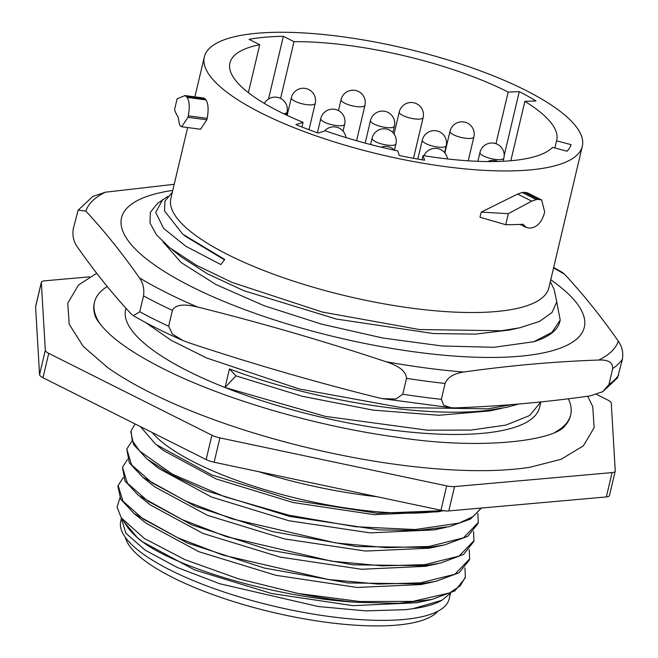 <?xml version="1.0" encoding="UTF-8"?>
<svg xmlns="http://www.w3.org/2000/svg" width="658" height="658" viewBox="0 0 658 658"><rect width="100%" height="100%" fill="white"/><g stroke="black" fill="none" stroke-linecap="round" stroke-linejoin="round"><path stroke-width="0.99" d="M280.596 98.42L294.011 41.668L283.351 36.322A182.924 51.34 13.3 0 0 249.061 39.365L259.721 44.711A167.897 47.121 13.3 0 0 229.93 62.987A167.897 47.121 13.3 0 0 303.058 122.355L295.935 124.601A182.924 51.34 13.3 0 0 318.176 133.064L325.307 130.819A167.897 47.121 13.3 0 0 397.753 150.871L399.291 155.518A182.924 51.34 13.3 0 0 424.583 160.215L423.045 155.568L422.049 159.795M259.721 44.711L248.387 92.671M303.058 122.355L301.956 127.019M294.011 41.668A167.897 47.121 -166.7 0 1 508.182 92.079L495.976 143.691M423.045 155.568A167.897 47.121 -166.7 0 0 552.58 147.384L567.097 151.208A182.924 51.34 13.3 0 0 571.078 144.653L556.553 140.828A167.897 47.121 -166.7 0 0 556.709 140.236A167.897 47.121 -166.7 0 0 524.87 101.365L510.83 160.741M556.553 140.828L554.867 147.984M582.314 146.29A194.2 54.507 -166.7 0 0 470.042 67.149A194.2 54.507 -166.7 0 0 257.064 33.254A194.2 54.507 13.3 0 0 204.325 56.933A194.2 54.507 13.3 0 0 316.597 136.074A194.2 54.507 13.3 0 0 529.583 169.97A194.2 54.507 -166.7 0 0 582.314 146.29L548.846 287.85A194.2 54.507 -166.7 0 1 496.116 311.538A194.2 54.507 13.3 0 1 283.129 277.635A194.2 54.507 13.3 0 1 170.866 198.502L187.637 127.537M524.87 101.365L535.966 100.921A182.924 51.34 13.3 0 0 519.277 91.643L508.182 92.079M527.543 192.884L524.294 192.325A194.2 54.507 -166.7 0 1 522.197 192.498L517.616 194.069L481.204 212.123L508.33 213.669L531.73 201.151L536.303 199.58A214.294 60.149 13.3 0 0 538.392 199.399L541.649 199.958L544.668 211.892L544.33 213.332C541.921 221.664 537.693 226.525 531.656 227.915A214.294 60.149 13.3 0 1 529.558 228.087L526.161 227.454L523.11 224.279A214.294 60.149 13.3 0 1 505.714 224.707L508.33 213.669M505.714 224.707L479.995 217.239L481.204 212.123M185.12 95.566L177.134 98.741L174.526 109.771A214.294 60.149 13.3 0 0 178.145 117.099L179.585 124.897A214.294 60.149 13.3 0 0 180.391 125.925L181.731 126.755L187.949 117.297L188.287 115.866L207.18 118.358C208.718 109.82 208.315 103.66 205.97 99.901A194.2 54.507 -166.7 0 1 205.164 98.873L203.404 98.116M185.137 95.566L203.947 98.05M207.18 118.358L206.834 119.797L200.575 129.248M167.839 196.405L157.624 203.347L150.345 212.287L149.975 222.93L156.514 234.89L169.715 247.745L196.38 265.232L232.167 282.455L322.313 312.048L419.442 329.543L501.314 330.752L519.82 327.791L539.502 321.4L551.955 312.583L556.808 301.751L553.978 289.059L550.302 281.714M172.314 192.358L164.952 201.118L164.533 210.971L182.768 234.215L224.756 259.474L220.866 264.565L185.951 246.331L163.636 228.441L155.683 212.378L162.781 199.497M224.46 259.869L185.137 236.115M509.588 330.012L475.52 334.124L433.334 333.548L336.279 319.031L243.962 290.746L207.418 273.818L180.711 256.604M550.762 279.757A237.768 66.729 -166.7 0 1 497.974 357.384A237.768 66.729 -166.7 0 1 191.84 286.847A237.768 66.729 -166.7 0 1 172.783 190.401M533.786 341.732L551.922 332.38L560.229 320.043L559.892 321.474A212.682 59.697 -166.7 0 1 533.786 341.732L494.035 347.292L442.102 345.993L382.759 338.006L321.499 324.123L264.195 305.731L216.013 284.577L181.238 262.624L163.028 241.922M560.229 320.043L556.767 302.195M125.933 308.215L125.612 309.589A212.682 59.697 13.3 0 0 225.044 387.537L229.445 368.908C309.071 399.406 421.762 418.274 487.249 410.428L506.38 407.376L518.767 404.02M511.817 404.596L487.619 408.848L401.109 407.557L299.143 388.96L206.826 358.059L171.195 340.326L145.591 322.527M229.445 368.908L235.975 375.866L225.044 387.537L325.291 416.382L427.478 430.2L471.103 430.069L505.903 425.093L529.649 415.519L540.843 401.931M490.235 410.88L438.713 415.264L373.078 410.115L302.285 396.297L235.975 375.866M540.876 401.923L539.568 407.45A212.682 59.697 -166.7 0 1 225.044 387.537M107.238 286.501A244.669 68.671 13.3 0 0 94.489 302.236A244.669 68.671 13.3 0 0 100.468 324.526M568.364 398.781A244.669 68.671 -166.7 0 1 570.7 414.803A244.669 68.671 -166.7 0 1 555.368 432.059M570.7 414.803L570.461 415.807A244.669 68.671 -166.7 0 1 565.304 425.298C556.586 440.112 482.923 450.895 395.491 437.002C314.318 425.833 222.511 398.748 163.126 368.636C140.146 357.023 122.627 345.828 110.577 335.054C100.871 325.94 95.55 318.933 94.604 314.031A244.669 68.671 -166.7 0 1 94.25 303.239L94.489 302.236M96.685 273.226L78.401 285.079L67.766 303.231L69.23 324.279L83.163 346.314L107.238 367.222A263.077 73.836 13.3 0 0 150.065 392.538A263.077 73.836 13.3 0 0 530.2 467.205L561.085 459.292L583.407 445.828L594.141 427.659L592.759 406.669L587.717 396.231M596.633 394.455L607.844 400.072A11.507 3.232 13.3 0 1 611.266 403.14L615.246 470.914A11.507 3.232 13.3 0 1 615.222 471.186A11.507 3.232 13.3 0 1 612.096 472.592L454.546 486.575A11.507 3.232 13.3 0 1 446.675 485.875L219.895 437.883A11.507 3.232 13.3 0 1 211.901 435.218L48.733 353.354A11.507 3.232 13.3 0 1 45.312 350.295L41.339 282.521A11.507 3.232 13.3 0 1 41.355 282.249A11.507 3.232 13.3 0 1 44.481 280.843L89.529 276.845M615.222 471.186L609.464 495.54A11.507 3.232 -166.7 0 1 606.339 496.946L448.789 510.929A11.507 3.232 -166.7 0 1 440.918 510.238L214.138 462.237A11.507 3.232 -166.7 0 1 206.143 459.58L42.976 377.717A11.507 3.232 -166.7 0 1 39.554 374.649L35.581 306.875A11.507 3.232 -166.7 0 1 35.598 306.603L41.355 282.249M258.742 471.679A184.84 51.883 13.3 0 0 377.05 496.716M442.727 510.575A169.501 47.573 -166.7 0 1 429.271 512.319A169.501 47.573 13.3 0 1 152.088 432.454M443.377 510.674L377.281 513.265L292.72 500.146L211.786 474.903L155.707 444.331L140.458 426.623M438.368 511.768L374.312 514.671L293.057 502.515L215.956 478.884L163.291 450.434M446.494 527.239L434.28 529.887L370.15 532.881L288.706 520.7L211.465 497.004L158.8 468.48M442.143 545.441L429.682 548.155L365.651 551.067L284.453 538.91L207.41 515.304L154.737 486.871M126.764 449.06L129.313 462.829L142.868 477.313L195.336 506.389L272.502 531.565L356.809 546.568L428.786 547.464L444.569 544.947L467.756 536.328L478.004 523.538L478.243 522.534L463.446 537.857L429.024 546.461L386.369 547.662L335.884 542.965L231.731 518.784L186.584 501.47L151.965 482.766L131.608 464.869L126.764 449.06L131.863 441.189M481.409 508.034L470.495 519.08L449.2 526.671L417.863 530.438L379.041 529.879L289.734 516.456L204.893 490.358L171.368 474.763L146.923 458.914L133.549 444.528L130.835 431.87M135.129 423.949L131.065 430.867L132.192 440.408L139.685 451.092L172.454 474.221L224.658 496.724L288.763 515.173L355.476 526.729L415.157 529.55L459.169 523.069L473.201 516.53L481.163 508.058M477.864 513.372L478.243 522.534M473.554 531.565L473.941 540.736L459.111 556.068L424.723 564.654L382.027 565.855L331.591 561.159L226.426 536.657L181.871 519.483L147.91 501.133L127.356 483.128L122.47 467.254L127.562 459.383M469.261 549.767L469.639 558.93L454.859 574.245L420.421 582.856L378.227 584.074L328.128 579.476L222.898 555.105L177.718 537.75L143.14 519.014L122.89 501.108L118.16 485.456L123.26 477.576M117.922 486.459L120.694 499.2L134.207 513.659L187.193 542.973L264.45 568.093L348.066 582.947L420.182 583.852L436.015 581.327L459.161 572.707L469.401 559.933L469.639 558.93M122.462 467.254L124.954 480.932L138.328 495.318L191.643 524.845L269.155 549.998L353.42 564.86L424.484 565.658L440.613 563.067L463.66 554.381L473.76 541.501M119.937 497.867L117.058 507.096L121.253 517.838L144.308 538.45L184.906 559.629L238.286 578.769L298.156 593.483L360.091 601.535L412.837 601.387L449.513 592.932L460.222 585.85L465.338 577.132L464.959 567.961M298.156 593.483A179.478 50.37 13.3 0 0 356.998 602.325L398.403 603.32L431.714 599.52L454.851 590.917L465.099 578.135L465.338 577.132M425.685 566.308L361.571 569.277L280.135 557.096L202.878 533.408L150.213 504.883M433.359 581.869L421.12 584.534L357.072 587.462L275.817 575.289L198.732 551.667L146.076 523.217M416.859 602.753L352.811 605.656L271.565 593.5L194.472 569.877L141.799 541.435M356.998 602.325C276.385 597.62 177.759 568.117 143.025 542.167L137.925 538.31L123.474 521.111M441.156 600.688A168.736 47.36 -166.7 0 1 412.985 608.683L441.905 600.26L450.195 593.5M412.985 608.683L405.649 609.678L365.651 610.863L318.398 606.544L219.756 583.753L177.446 567.55L145.171 550.162L125.892 533.276L121.376 518.529L120.727 521.3A168.736 47.36 -166.7 0 0 218.275 590.062A168.736 47.36 -166.7 0 0 403.329 619.515A168.736 47.36 -166.7 0 0 449.143 598.936L450.459 593.368M143.025 542.167A168.736 47.36 -166.7 0 1 127.084 526.441L121.253 517.838M437.866 611.216A162.222 45.525 -166.7 0 1 396.889 625.1A162.222 45.525 13.3 0 1 229.412 600.277A162.222 45.525 13.3 0 1 125.316 537.331M139.767 311.76A283.787 79.651 13.3 0 0 168.645 326.245L172.404 334.058L183.047 340.556L189.019 342.826C251.331 363.52 314.22 381.788 377.684 397.605L382.75 398.682L395.877 399.028L402.77 394.232L406.529 378.342C406.126 371.573 399.332 366.045 386.156 361.768C323.843 341.066 260.955 322.807 197.49 306.99C183.566 303.618 175.201 304.744 172.404 310.362A283.787 79.651 -166.7 0 1 143.526 295.878L139.767 311.76L133.368 315.708L130.95 313.693C112.51 293.879 94.637 271.622 77.348 246.923C73.68 241.807 72.306 235.803 73.244 228.902L78.138 210.198L92.803 196.446L105.338 192.21L174.222 184.298M143.526 295.878C144.464 288.985 143.099 282.981 139.422 277.857C122.133 253.157 104.26 230.9 85.82 211.086L78.138 210.198M463.742 372.025C453.732 373.53 447.522 377.338 445.112 383.441L441.353 399.332L443.706 405.344L451.314 407.771L455.27 407.861C499.71 406.307 544.734 402.309 590.333 395.869L602.86 391.633L608.963 384.453L612.713 368.562C612.845 362.459 608.206 359.613 598.805 360.033C554.357 361.587 509.333 365.585 463.742 372.025A274.172 76.953 13.3 0 1 386.156 361.768M553.658 267.493L562.294 272.371L564.712 274.386C583.161 294.208 601.025 316.465 618.323 341.157C622.09 346.667 623.455 352.672 622.419 359.178L617.525 377.881L602.86 391.633M168.645 326.245L172.404 310.362M184.544 95.624L186.329 96.381A214.294 60.149 13.3 0 0 187.135 97.409C189.463 101.176 189.849 107.328 188.287 115.866M283.351 36.322L268.538 98.988M519.277 91.643L504.184 155.469M531.73 201.151L517.616 194.069M536.303 199.58L522.197 192.498M538.392 199.399L524.294 192.325M35.581 306.875L41.339 282.521M39.554 374.649L45.312 350.295M42.976 377.717L48.733 353.354M206.143 459.58L211.901 435.218M214.138 462.237L219.895 437.883M440.918 510.238L446.675 485.875M448.789 510.929L454.546 486.575M606.339 496.946L612.096 472.592M85.82 211.086A274.172 76.953 -166.7 0 1 105.338 192.21M197.49 306.99A274.172 76.953 13.3 0 1 166.326 292.613A274.172 76.953 -166.7 0 1 139.422 277.857M406.529 378.342A283.787 79.651 13.3 0 0 445.112 383.441M598.805 360.033A274.172 76.953 13.3 0 0 618.323 341.157M612.713 368.562A283.787 79.651 13.3 0 0 622.419 359.178M564.712 274.386A274.172 76.953 13.3 0 0 553.559 267.938M608.963 384.453A283.787 79.651 13.3 0 0 618.668 375.068M402.77 394.232A283.787 79.651 13.3 0 0 441.353 399.332M187.949 117.297L206.834 119.797M187.135 97.409L205.97 99.901M186.329 96.381L205.164 98.873M291.346 97.697A12.272 3.446 13.3 0 0 298.436 102.697A12.272 3.446 13.3 0 0 311.892 104.836A12.272 3.446 -166.7 0 0 315.231 103.339A12.272 12.272 0 0 0 302.203 88.295A12.272 12.272 0 0 0 291.346 97.697L287.159 115.38M341.074 99.638A12.272 3.446 13.3 0 0 348.172 104.638A12.272 3.446 13.3 0 0 361.629 106.777A12.272 3.446 -166.7 0 0 364.96 105.28A12.272 12.272 0 0 0 351.931 90.236A12.272 12.272 0 0 0 341.074 99.638L338.483 110.585M399.25 111.95A12.272 3.446 13.3 0 0 406.348 116.951A12.272 3.446 13.3 0 0 419.804 119.09A12.272 3.446 -166.7 0 0 423.135 117.593A12.272 12.272 0 0 0 410.107 102.549A12.272 12.272 0 0 0 399.25 111.95L394.052 133.961M450.006 131.271A12.272 3.446 13.3 0 0 457.096 136.272A12.272 3.446 13.3 0 0 470.56 138.419A12.272 3.446 -166.7 0 0 473.892 136.922A12.272 12.272 0 0 0 460.863 121.87A12.272 12.272 0 0 0 450.006 131.271L444.882 152.944M479.97 152.442A12.272 3.446 13.3 0 0 487.068 157.443A12.272 3.446 13.3 0 0 500.524 159.59A12.272 3.446 -166.7 0 0 503.855 158.093A12.272 12.272 0 0 0 490.835 143.041A12.272 12.272 0 0 0 479.97 152.442L477.873 161.317M283.631 113.702A12.272 3.446 13.3 0 0 283.688 113.694A12.272 3.446 -166.7 0 0 287.02 112.197A12.272 12.272 0 0 0 264.351 103.421M320.775 118.596A12.272 3.446 13.3 0 0 327.865 123.597A12.272 3.446 13.3 0 0 341.329 125.736A12.272 3.446 -166.7 0 0 344.66 124.239A12.272 12.272 0 0 0 331.632 109.195A12.272 12.272 0 0 0 320.775 118.596L317.419 132.793M370.503 120.537A12.272 3.446 13.3 0 0 377.602 125.538A12.272 3.446 13.3 0 0 391.058 127.677A12.272 3.446 -166.7 0 0 394.389 126.18A12.272 12.272 0 0 0 381.36 111.136A12.272 12.272 0 0 0 370.503 120.537L365.174 143.107M422.321 140.088A12.272 3.446 13.3 0 0 429.411 145.089A12.272 3.446 13.3 0 0 442.867 147.227A12.272 3.446 -166.7 0 0 446.198 145.731A12.272 12.272 0 0 0 433.178 130.687A12.272 12.272 0 0 0 422.321 140.088L417.83 159.072M372.066 138.188A12.272 3.446 13.3 0 0 379.156 143.189A12.272 3.446 13.3 0 0 392.62 145.336A12.272 3.446 -166.7 0 0 395.952 143.839A12.272 12.272 0 0 0 382.923 128.795A12.272 12.272 0 0 0 372.066 138.188L370.569 144.521M204.325 56.933L194.891 96.858M541.616 199.942L527.51 192.868M172.009 249.546L180.728 256.562M517.32 328.317L509.621 329.987M184.265 235.399L185.095 236.074M490.194 410.831L501.996 408.264M444.084 510.526L438.409 511.751M157.632 445.836L163.316 450.417M158.8 468.455L148.634 460.271M154.712 486.846L143.551 477.856M118.16 485.456L117.93 486.459M473.941 540.736L473.702 541.74M425.71 566.283L438.195 563.569M150.221 504.867L140.277 496.848M146.051 523.192L134.207 513.659M416.884 602.744L431.738 599.52M141.815 541.411L139.735 539.733M451.314 407.771L382.75 398.682M133.368 315.708C147.992 324.213 164.549 332.496 183.047 340.556M526.129 227.438L520.116 224.419M181.781 126.764L200.632 129.256M308.989 129.716L315.231 103.339M356.578 140.73L364.96 105.28M413.512 158.29L423.135 117.593M468.241 160.815L473.892 136.922M503.107 161.259L503.855 158.093M497.966 161.465A12.272 12.272 0 0 0 487.693 161.555M286.353 115.002L287.02 112.197M343.04 131.098L344.66 124.239M392.884 132.546L394.389 126.18M444.586 152.59L446.198 145.731M447.456 158.948A12.272 12.272 0 0 0 424.04 155.732M394.405 150.164A12.272 12.272 0 0 0 381.253 147.178M345.927 137.588A12.272 12.272 0 0 0 324.484 131.074M394.455 150.172L395.952 143.839"/></g></svg>
